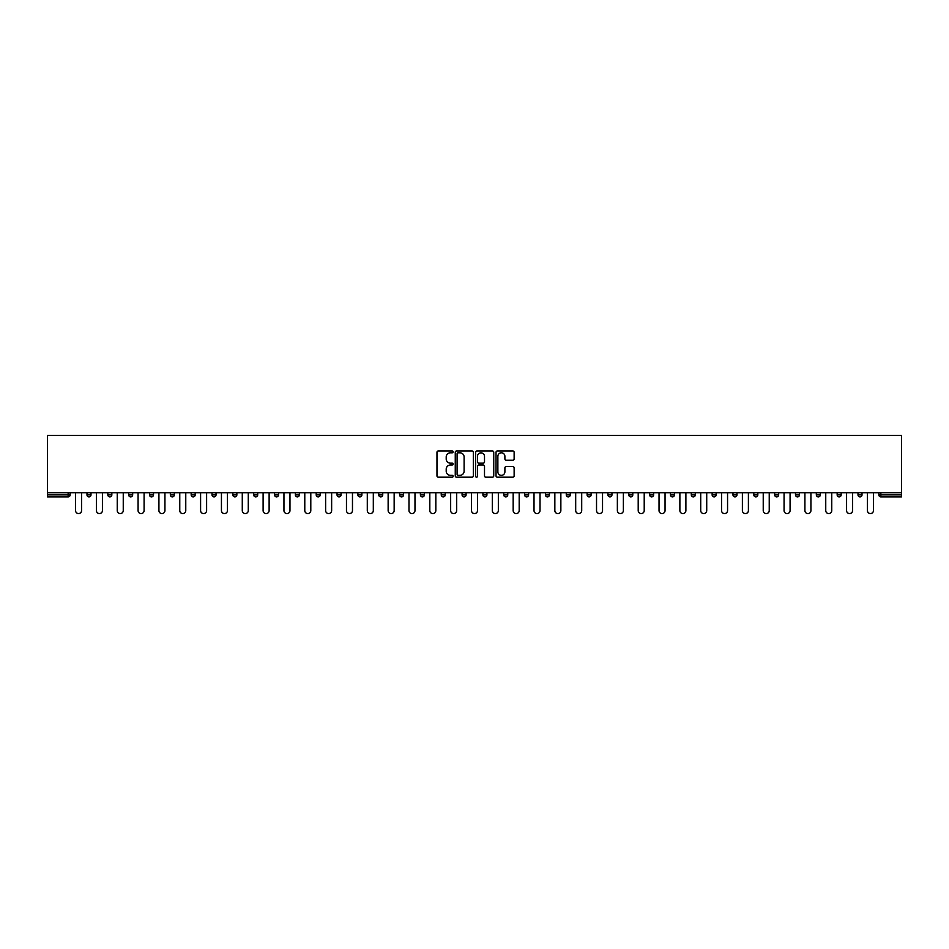 <?xml version="1.0" encoding="UTF-8"?>
<svg xmlns="http://www.w3.org/2000/svg" width="949" height="949" viewBox="0 0 949 949"><rect width="100%" height="100%" fill="white"/><g stroke="black" fill="none" stroke-linecap="round" stroke-linejoin="round"><path stroke-width="1.42" d="M453.124 451.89A0.913 0.913 0 0 0 452.21 450.965L438.284 450.965A1.317 1.317 0 0 0 436.967 452.282L436.967 475.876A1.317 1.317 0 0 0 438.284 477.193L452.21 477.193A0.913 0.913 0 0 0 453.124 476.279A0.913 0.913 0 0 0 452.21 475.354L450.407 475.354A4.199 4.199 0 0 1 446.208 471.167L446.208 469.197A4.199 4.199 0 0 1 450.407 464.998L452.21 464.998A0.913 0.913 0 0 0 453.124 464.085A0.913 0.913 0 0 0 452.21 463.159L450.407 463.159A4.199 4.199 0 0 1 446.208 458.972L446.208 457.003A4.199 4.199 0 0 1 450.407 452.803L452.21 452.803A0.913 0.913 0 0 0 453.124 451.89M512.816 460.218A1.317 1.317 0 0 0 514.133 458.901L514.133 452.282A1.317 1.317 0 0 0 512.816 450.965L497.347 450.965A1.317 1.317 0 0 0 496.03 452.282L496.03 475.876A1.317 1.317 0 0 0 497.347 477.193L512.816 477.193A1.317 1.317 0 0 0 514.133 475.876L514.133 467.881A1.317 1.317 0 0 0 512.816 466.576L506.197 466.576A1.317 1.317 0 0 0 504.892 467.881L504.892 471.855A3.511 3.511 0 0 1 501.38 475.354A3.511 3.511 0 0 1 497.869 471.855L497.869 456.315A3.511 3.511 0 0 1 501.38 452.803A3.511 3.511 0 0 1 504.892 456.315L504.892 458.901A1.317 1.317 0 0 0 506.197 460.218L512.816 460.218M901.55 492.733L47.45 492.733L47.45 435.425L901.55 435.425L901.55 496.873L880.85 496.873A2.005 2.005 0 0 1 878.845 494.868L878.845 492.733M473.349 452.282A1.317 1.317 0 0 0 472.044 450.965L456.576 450.965A1.317 1.317 0 0 0 455.259 452.282L455.259 475.876A1.317 1.317 0 0 0 456.576 477.193L472.044 477.193A1.317 1.317 0 0 0 473.349 475.876L473.349 452.282M476.956 450.965L492.424 450.965A1.317 1.317 0 0 1 493.741 452.282L493.741 475.876A1.317 1.317 0 0 1 492.424 477.193L485.805 477.193A1.317 1.317 0 0 1 484.5 475.876L484.5 466.315A1.317 1.317 0 0 0 483.183 464.998L478.794 464.998A1.317 1.317 0 0 0 477.477 466.315L477.477 476.279A0.913 0.913 0 0 1 476.564 477.193A0.913 0.913 0 0 1 475.651 476.279L475.651 452.282A1.317 1.317 0 0 1 476.956 450.965M70.155 492.733L70.155 494.868A2.005 2.005 0 0 1 68.15 496.873L47.45 496.873L47.45 494.868L68.15 494.868L68.15 492.733M47.45 492.733L47.45 494.868M86.988 494.868A2.005 2.005 0 0 0 88.992 496.873A2.005 2.005 0 0 0 90.997 494.868A2.005 2.005 0 0 1 88.992 496.873A2.005 2.005 0 0 0 90.997 494.868L90.997 492.733L90.997 494.868L86.988 494.868A2.005 2.005 0 0 0 88.992 496.873A2.005 2.005 0 0 1 86.988 494.868L86.988 492.733M68.15 496.873A2.005 2.005 0 0 0 70.155 494.868A2.005 2.005 0 0 1 68.15 496.873L68.15 494.868L70.155 494.868M107.83 492.733L107.83 494.868L107.83 492.733M111.84 492.733L111.84 494.868L111.84 492.733M128.661 494.868A2.005 2.005 0 0 0 130.665 496.873A2.005 2.005 0 0 0 132.67 494.868A2.005 2.005 0 0 1 130.665 496.873A2.005 2.005 0 0 0 132.67 494.868L132.67 492.733L132.67 494.868L128.661 494.868A2.005 2.005 0 0 0 130.665 496.873A2.005 2.005 0 0 1 128.661 494.868L128.661 492.733M149.503 492.733L149.503 494.868L149.503 492.733M153.513 492.733L153.513 494.868A2.005 2.005 0 0 1 151.508 496.873A2.005 2.005 0 0 1 149.503 494.868A2.005 2.005 0 0 0 151.508 496.873A2.005 2.005 0 0 0 153.513 494.868A2.005 2.005 0 0 1 151.508 496.873A2.005 2.005 0 0 1 149.503 494.868L153.513 494.868M170.345 494.868A2.005 2.005 0 0 0 172.35 496.873A2.005 2.005 0 0 0 174.355 494.868A2.005 2.005 0 0 1 172.35 496.873A2.005 2.005 0 0 0 174.355 494.868L174.355 492.733L174.355 494.868L170.345 494.868A2.005 2.005 0 0 0 172.35 496.873A2.005 2.005 0 0 1 170.345 494.868L170.345 492.733M195.186 492.733L195.186 494.868A2.005 2.005 0 0 1 193.181 496.873A2.005 2.005 0 0 1 191.176 494.868L191.176 492.733M214.023 496.873A2.005 2.005 0 0 0 216.028 494.868L216.028 492.733L216.028 494.868A2.005 2.005 0 0 1 214.023 496.873A2.005 2.005 0 0 1 212.018 494.868L212.018 492.733M236.859 492.733L236.859 494.868A2.005 2.005 0 0 1 234.866 496.873A2.005 2.005 0 0 1 232.861 494.868L232.861 492.733M257.701 492.733L257.701 494.868A2.005 2.005 0 0 1 255.696 496.873A2.005 2.005 0 0 1 253.691 494.868L253.691 492.733M276.539 496.873A2.005 2.005 0 0 0 278.543 494.868L278.543 492.733L278.543 494.868A2.005 2.005 0 0 1 276.539 496.873A2.005 2.005 0 0 1 274.534 494.868L274.534 492.733M299.374 492.733L299.374 494.868A2.005 2.005 0 0 1 297.381 496.873A2.005 2.005 0 0 1 295.376 494.868L295.376 492.733M316.207 492.733L316.207 494.868L316.207 492.733M320.216 492.733L320.216 494.868A2.005 2.005 0 0 1 318.212 496.873A2.005 2.005 0 0 1 316.207 494.868L320.216 494.868A2.005 2.005 0 0 1 318.212 496.873M341.059 492.733L341.059 494.868L337.049 494.868A2.005 2.005 0 0 0 339.054 496.873A2.005 2.005 0 0 1 337.049 494.868L337.049 492.733M361.889 492.733L361.889 494.868A2.005 2.005 0 0 1 359.885 496.873A2.005 2.005 0 0 1 357.892 494.868L357.892 492.733M382.732 492.733L382.732 494.868A2.005 2.005 0 0 1 380.727 496.873A2.005 2.005 0 0 1 378.722 494.868L378.722 492.733M399.565 492.733L399.565 494.868L399.565 492.733M403.574 492.733L403.574 494.868A2.005 2.005 0 0 1 401.569 496.873A2.005 2.005 0 0 1 399.565 494.868L403.574 494.868A2.005 2.005 0 0 1 401.569 496.873M422.4 496.873A2.005 2.005 0 0 0 424.405 494.868L424.405 492.733L424.405 494.868A2.005 2.005 0 0 1 422.4 496.873A2.005 2.005 0 0 1 420.395 494.868L420.395 492.733M445.247 492.733L445.247 494.868A2.005 2.005 0 0 1 443.242 496.873A2.005 2.005 0 0 1 441.238 494.868L441.238 492.733M466.089 492.733L466.089 494.868A2.005 2.005 0 0 1 464.085 496.873A2.005 2.005 0 0 1 462.08 494.868L462.08 492.733M482.911 492.733L482.911 494.868L482.911 492.733M486.92 492.733L486.92 494.868A2.005 2.005 0 0 1 484.915 496.873A2.005 2.005 0 0 1 482.911 494.868L486.92 494.868A2.005 2.005 0 0 1 484.915 496.873M503.753 492.733L503.753 494.868L503.753 492.733M507.762 492.733L507.762 494.868A2.005 2.005 0 0 1 505.758 496.873A2.005 2.005 0 0 1 503.753 494.868L507.762 494.868A2.005 2.005 0 0 1 505.758 496.873M524.595 492.733L524.595 494.868L524.595 492.733M528.605 492.733L528.605 494.868L528.605 492.733M545.426 492.733L545.426 494.868L545.426 492.733M549.435 492.733L549.435 494.868L549.435 492.733M570.278 492.733L570.278 494.868A2.005 2.005 0 0 1 568.273 496.873A2.005 2.005 0 0 1 566.268 494.868L566.268 492.733M591.108 492.733L591.108 494.868L587.111 494.868A2.005 2.005 0 0 0 589.115 496.873A2.005 2.005 0 0 1 587.111 494.868L587.111 492.733M611.951 492.733L611.951 494.868A2.005 2.005 0 0 1 609.946 496.873A2.005 2.005 0 0 1 607.941 494.868L607.941 492.733M628.784 492.733L628.784 494.868L628.784 492.733M632.793 492.733L632.793 494.868L632.793 492.733M653.624 492.733L653.624 494.868A2.005 2.005 0 0 1 651.619 496.873A2.005 2.005 0 0 1 649.626 494.868L649.626 492.733M674.466 492.733L674.466 494.868L670.457 494.868A2.005 2.005 0 0 0 672.461 496.873A2.005 2.005 0 0 1 670.457 494.868L670.457 492.733M695.309 492.733L695.309 494.868A2.005 2.005 0 0 1 693.304 496.873A2.005 2.005 0 0 1 691.299 494.868L691.299 492.733M716.139 492.733L716.139 494.868L712.141 494.868A2.005 2.005 0 0 0 714.134 496.873A2.005 2.005 0 0 1 712.141 494.868L712.141 492.733M736.982 492.733L736.982 494.868A2.005 2.005 0 0 1 734.977 496.873A2.005 2.005 0 0 1 732.972 494.868L732.972 492.733M757.824 492.733L757.824 494.868L753.814 494.868A2.005 2.005 0 0 0 755.819 496.873A2.005 2.005 0 0 1 753.814 494.868L753.814 492.733M778.654 492.733L778.654 494.868A2.005 2.005 0 0 1 776.65 496.873A2.005 2.005 0 0 1 774.645 494.868L774.645 492.733M799.497 492.733L799.497 494.868L795.487 494.868A2.005 2.005 0 0 0 797.492 496.873A2.005 2.005 0 0 1 795.487 494.868L795.487 492.733M820.339 492.733L820.339 494.868L816.33 494.868A2.005 2.005 0 0 0 818.335 496.873A2.005 2.005 0 0 1 816.33 494.868L816.33 492.733M841.17 492.733L841.17 494.868L837.16 494.868A2.005 2.005 0 0 0 839.165 496.873A2.005 2.005 0 0 1 837.16 494.868L837.16 492.733M862.012 492.733L862.012 494.868A2.005 2.005 0 0 1 860.008 496.873A2.005 2.005 0 0 1 858.003 494.868L858.003 492.733M109.835 496.873A2.005 2.005 0 0 1 107.83 494.868L111.84 494.868A2.005 2.005 0 0 1 109.835 496.873A2.005 2.005 0 0 0 111.84 494.868A2.005 2.005 0 0 1 109.835 496.873M339.054 496.873A2.005 2.005 0 0 0 341.059 494.868A2.005 2.005 0 0 1 339.054 496.873A2.005 2.005 0 0 1 337.049 494.868M526.6 496.873A2.005 2.005 0 0 1 524.595 494.868A2.005 2.005 0 0 0 526.6 496.873A2.005 2.005 0 0 0 528.605 494.868A2.005 2.005 0 0 1 526.6 496.873A2.005 2.005 0 0 1 524.595 494.868L528.605 494.868M547.431 496.873A2.005 2.005 0 0 1 545.426 494.868A2.005 2.005 0 0 0 547.431 496.873A2.005 2.005 0 0 0 549.435 494.868A2.005 2.005 0 0 1 547.431 496.873A2.005 2.005 0 0 1 545.426 494.868L549.435 494.868A2.005 2.005 0 0 1 547.431 496.873M591.108 494.868A2.005 2.005 0 0 1 589.115 496.873A2.005 2.005 0 0 0 591.108 494.868A2.005 2.005 0 0 1 589.115 496.873A2.005 2.005 0 0 1 587.111 494.868M630.788 496.873A2.005 2.005 0 0 1 628.784 494.868A2.005 2.005 0 0 0 630.788 496.873A2.005 2.005 0 0 0 632.793 494.868A2.005 2.005 0 0 1 630.788 496.873A2.005 2.005 0 0 1 628.784 494.868L632.793 494.868M672.461 496.873A2.005 2.005 0 0 0 674.466 494.868A2.005 2.005 0 0 1 672.461 496.873A2.005 2.005 0 0 1 670.457 494.868M716.139 494.868A2.005 2.005 0 0 1 714.134 496.873A2.005 2.005 0 0 0 716.139 494.868A2.005 2.005 0 0 1 714.134 496.873A2.005 2.005 0 0 1 712.141 494.868M755.819 496.873A2.005 2.005 0 0 0 757.824 494.868A2.005 2.005 0 0 1 755.819 496.873A2.005 2.005 0 0 1 753.814 494.868M776.65 496.873A2.005 2.005 0 0 0 778.654 494.868A2.005 2.005 0 0 1 776.65 496.873M797.492 496.873A2.005 2.005 0 0 0 799.497 494.868A2.005 2.005 0 0 1 797.492 496.873A2.005 2.005 0 0 1 795.487 494.868M818.335 496.873A2.005 2.005 0 0 0 820.339 494.868A2.005 2.005 0 0 1 818.335 496.873A2.005 2.005 0 0 1 816.33 494.868M839.165 496.873A2.005 2.005 0 0 0 841.17 494.868A2.005 2.005 0 0 1 839.165 496.873A2.005 2.005 0 0 1 837.16 494.868M458.011 452.803A0.913 0.913 0 0 0 457.098 453.717L457.098 474.441A0.913 0.913 0 0 0 458.011 475.354L459.909 475.354A4.199 4.199 0 0 0 464.108 471.167L464.108 457.003A4.199 4.199 0 0 0 459.909 452.803L458.011 452.803M484.5 456.374A3.511 3.511 0 0 0 480.989 452.875A3.511 3.511 0 0 0 477.477 456.374L477.477 461.855A1.317 1.317 0 0 0 478.794 463.159L483.183 463.159A1.317 1.317 0 0 0 484.5 461.855L484.5 456.374M75.564 510.562L75.564 492.733L75.564 510.562A3.001 3.001 0 0 0 78.577 513.575A3.001 3.001 0 0 0 81.578 510.562L81.578 492.733M96.407 510.562L96.407 492.733L96.407 510.562A3.001 3.001 0 0 0 99.408 513.575A3.001 3.001 0 0 0 102.421 510.562L102.421 492.733M117.249 510.562L117.249 492.733L117.249 510.562A3.001 3.001 0 0 0 120.25 513.575A3.001 3.001 0 0 0 123.251 510.562L123.251 492.733M138.079 510.562L138.079 492.733L138.079 510.562A3.001 3.001 0 0 0 141.093 513.575A3.001 3.001 0 0 0 144.094 510.562L144.094 492.733M158.922 510.562L158.922 492.733L158.922 510.562A3.001 3.001 0 0 0 161.923 513.575A3.001 3.001 0 0 0 164.936 510.562L164.936 492.733M179.764 510.562L179.764 492.733L179.764 510.562A3.001 3.001 0 0 0 182.766 513.575A3.001 3.001 0 0 0 185.767 510.562L185.767 492.733M200.595 510.562L200.595 492.733L200.595 510.562A3.001 3.001 0 0 0 203.608 513.575A3.001 3.001 0 0 0 206.609 510.562L206.609 492.733M221.437 510.562L221.437 492.733L221.437 510.562A3.001 3.001 0 0 0 224.439 513.575A3.001 3.001 0 0 0 227.452 510.562L227.452 492.733M242.28 510.562L242.28 492.733L242.28 510.562A3.001 3.001 0 0 0 245.281 513.575A3.001 3.001 0 0 0 248.282 510.562L248.282 492.733M263.11 510.562L263.11 492.733L263.11 510.562A3.001 3.001 0 0 0 266.123 513.575A3.001 3.001 0 0 0 269.125 510.562L269.125 492.733M283.953 510.562L283.953 492.733L283.953 510.562A3.001 3.001 0 0 0 286.954 513.575A3.001 3.001 0 0 0 289.967 510.562L289.967 492.733M304.783 510.562L304.783 492.733L304.783 510.562A3.001 3.001 0 0 0 307.796 513.575A3.001 3.001 0 0 0 310.798 510.562L310.798 492.733M325.626 510.562L325.626 492.733L325.626 510.562A3.001 3.001 0 0 0 328.627 513.575A3.001 3.001 0 0 0 331.64 510.562L331.64 492.733M346.468 510.562L346.468 492.733L346.468 510.562A3.001 3.001 0 0 0 349.469 513.575A3.001 3.001 0 0 0 352.47 510.562L352.47 492.733M367.299 510.562L367.299 492.733L367.299 510.562A3.001 3.001 0 0 0 370.312 513.575A3.001 3.001 0 0 0 373.313 510.562L373.313 492.733M388.141 510.562L388.141 492.733L388.141 510.562A3.001 3.001 0 0 0 391.142 513.575A3.001 3.001 0 0 0 394.155 510.562L394.155 492.733M408.983 510.562L408.983 492.733L408.983 510.562A3.001 3.001 0 0 0 411.985 513.575A3.001 3.001 0 0 0 414.986 510.562L414.986 492.733M429.814 510.562L429.814 492.733L429.814 510.562A3.001 3.001 0 0 0 432.827 513.575A3.001 3.001 0 0 0 435.828 510.562L435.828 492.733M450.656 510.562L450.656 492.733L450.656 510.562A3.001 3.001 0 0 0 453.658 513.575A3.001 3.001 0 0 0 456.671 510.562L456.671 492.733M471.499 510.562L471.499 492.733L471.499 510.562A3.001 3.001 0 0 0 474.5 513.575A3.001 3.001 0 0 0 477.501 510.562L477.501 492.733M492.329 510.562L492.329 492.733L492.329 510.562A3.001 3.001 0 0 0 495.342 513.575A3.001 3.001 0 0 0 498.344 510.562L498.344 492.733M513.172 510.562L513.172 492.733L513.172 510.562A3.001 3.001 0 0 0 516.173 513.575A3.001 3.001 0 0 0 519.186 510.562L519.186 492.733M534.014 510.562L534.014 492.733L534.014 510.562A3.001 3.001 0 0 0 537.015 513.575A3.001 3.001 0 0 0 540.017 510.562L540.017 492.733M554.845 510.562L554.845 492.733L554.845 510.562A3.001 3.001 0 0 0 557.858 513.575A3.001 3.001 0 0 0 560.859 510.562L560.859 492.733M575.687 510.562L575.687 492.733L575.687 510.562A3.001 3.001 0 0 0 578.688 513.575A3.001 3.001 0 0 0 581.701 510.562L581.701 492.733M596.53 510.562L596.53 492.733L596.53 510.562A3.001 3.001 0 0 0 599.531 513.575A3.001 3.001 0 0 0 602.532 510.562L602.532 492.733M617.36 510.562L617.36 492.733L617.36 510.562A3.001 3.001 0 0 0 620.373 513.575A3.001 3.001 0 0 0 623.374 510.562L623.374 492.733M638.202 510.562L638.202 492.733L638.202 510.562A3.001 3.001 0 0 0 641.204 513.575A3.001 3.001 0 0 0 644.217 510.562L644.217 492.733M659.033 510.562L659.033 492.733L659.033 510.562A3.001 3.001 0 0 0 662.046 513.575A3.001 3.001 0 0 0 665.047 510.562L665.047 492.733M679.875 510.562L679.875 492.733L679.875 510.562A3.001 3.001 0 0 0 682.877 513.575A3.001 3.001 0 0 0 685.89 510.562L685.89 492.733M700.718 510.562L700.718 492.733L700.718 510.562A3.001 3.001 0 0 0 703.719 513.575A3.001 3.001 0 0 0 706.72 510.562L706.72 492.733M721.548 510.562L721.548 492.733L721.548 510.562A3.001 3.001 0 0 0 724.561 513.575A3.001 3.001 0 0 0 727.563 510.562L727.563 492.733M742.391 510.562L742.391 492.733L742.391 510.562A3.001 3.001 0 0 0 745.392 513.575A3.001 3.001 0 0 0 748.405 510.562L748.405 492.733M763.233 510.562L763.233 492.733L763.233 510.562A3.001 3.001 0 0 0 766.234 513.575A3.001 3.001 0 0 0 769.236 510.562L769.236 492.733M784.064 510.562L784.064 492.733L784.064 510.562A3.001 3.001 0 0 0 787.077 513.575A3.001 3.001 0 0 0 790.078 510.562L790.078 492.733M804.906 510.562L804.906 492.733L804.906 510.562A3.001 3.001 0 0 0 807.907 513.575A3.001 3.001 0 0 0 810.921 510.562L810.921 492.733M825.749 510.562L825.749 492.733L825.749 510.562A3.001 3.001 0 0 0 828.75 513.575A3.001 3.001 0 0 0 831.751 510.562L831.751 492.733M846.579 510.562L846.579 492.733L846.579 510.562A3.001 3.001 0 0 0 849.592 513.575A3.001 3.001 0 0 0 852.593 510.562L852.593 492.733M867.422 510.562L867.422 492.733L867.422 510.562A3.001 3.001 0 0 0 870.423 513.575A3.001 3.001 0 0 0 873.436 510.562L873.436 492.733M880.85 492.733L880.85 494.868L901.55 494.868M878.845 494.868L880.85 494.868L880.85 496.873M193.181 496.873A2.005 2.005 0 0 0 195.186 494.868L191.176 494.868M216.028 494.868L212.018 494.868M234.866 496.873A2.005 2.005 0 0 0 236.859 494.868L232.861 494.868M255.696 496.873A2.005 2.005 0 0 0 257.701 494.868L253.691 494.868M278.543 494.868L274.534 494.868M297.381 496.873A2.005 2.005 0 0 0 299.374 494.868L295.376 494.868M359.885 496.873A2.005 2.005 0 0 0 361.889 494.868L357.892 494.868M380.727 496.873A2.005 2.005 0 0 0 382.732 494.868L378.722 494.868M424.405 494.868L420.395 494.868M443.242 496.873A2.005 2.005 0 0 0 445.247 494.868L441.238 494.868M464.085 496.873A2.005 2.005 0 0 0 466.089 494.868L462.08 494.868M568.273 496.873A2.005 2.005 0 0 0 570.278 494.868L566.268 494.868M609.946 496.873A2.005 2.005 0 0 0 611.951 494.868L607.941 494.868M651.619 496.873A2.005 2.005 0 0 0 653.624 494.868L649.626 494.868M693.304 496.873A2.005 2.005 0 0 0 695.309 494.868L691.299 494.868M734.977 496.873A2.005 2.005 0 0 0 736.982 494.868L732.972 494.868M778.654 494.868L774.645 494.868M860.008 496.873A2.005 2.005 0 0 0 862.012 494.868L858.003 494.868"/></g></svg>
